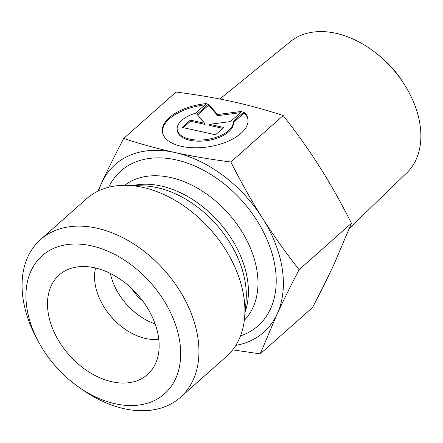 <?xml version="1.0" encoding="UTF-8"?>
<svg xmlns="http://www.w3.org/2000/svg" width="443" height="443" viewBox="0 0 443 443"><rect width="100%" height="100%" fill="white"/><g stroke="black" fill="none" stroke-linecap="round" stroke-linejoin="round"><path stroke-width="0.66" d="M244.038 111.83L244.209 112.959L233.323 122.611A28.269 14.11 171.3 0 1 207.197 140.597A28.269 14.11 171.3 0 1 177.394 130.884L177.222 129.755A28.269 14.11 -8.7 0 0 207.019 139.467A28.269 14.11 -8.7 0 0 233.151 121.487L244.038 111.83A43.264 21.596 171.3 0 1 247.936 118.934A43.264 21.596 171.3 0 1 208.431 146.827A43.264 21.596 171.3 0 1 162.404 132.025A43.264 21.596 171.3 0 1 206.394 103.568L195.507 113.22A28.269 14.11 -8.7 0 0 177.222 129.755M204.915 104.875A43.264 21.596 -8.7 0 0 162.503 132.584M248.002 119.505A43.264 21.596 -8.7 0 0 244.209 112.959M233.151 121.487L233.323 122.611M223.804 127.462L215.558 134.777L182.101 127.429L190.346 120.119L204.677 123.265L196.941 114.266L208.487 104.027L217.519 114.527L241.944 111.37L230.399 121.609L209.467 124.317L223.804 127.462M222.818 128.337L209.639 125.441L209.467 124.317M240.427 112.716L217.69 115.656L208.659 105.157L197.567 114.992M217.519 114.527L217.69 115.656M208.487 104.027L208.659 105.157M204.677 123.265L204.854 124.394L190.518 121.244L183.258 127.684M190.346 120.119L190.518 121.244M219.817 99.005L290.403 41.614A87.742 60.176 48.4 0 1 377.43 54.229A87.742 60.176 48.4 0 1 404.658 84.923A87.742 60.176 48.4 0 1 406.801 172.831L349.51 228.223M404.658 84.923L402.942 82.199A74.147 50.851 -131.6 0 0 379.928 56.255L377.43 54.229M131.654 288.493A32.948 22.593 -131.6 0 0 142.746 300.996M260.213 353.885L312.559 307.459C321.186 290.957 328.507 276.177 334.537 263.12L351.454 223.266C340.999 202.578 330.467 183.884 319.852 167.172C309.269 150.432 297.048 133.232 283.193 115.557C265.811 109.864 248.794 105.196 232.143 101.552C215.514 97.892 196.814 94.719 176.032 92.033L123.686 138.465C141.156 144.185 158.173 148.854 174.741 152.47C191.271 156.119 209.976 159.292 230.847 161.988C241.357 182.765 251.89 201.465 262.455 218.083C272.977 234.735 285.198 251.94 299.114 269.698C290.453 286.267 283.127 301.046 277.135 314.032L260.213 353.885L232.691 349.843M283.193 115.557L230.847 161.988M351.454 223.266L299.114 269.698M97.909 191.171L101.713 182.804C107.699 169.819 115.025 155.039 123.686 138.465M235.792 345.407A112.018 76.822 -131.6 0 0 277.135 314.032A112.018 76.822 -131.6 0 0 262.455 218.083A112.018 76.822 -131.6 0 0 174.741 152.47A112.018 76.822 -131.6 0 0 101.713 182.804A112.018 76.822 -131.6 0 0 98.662 190.811M95.572 268.009A52.711 36.154 -131.6 0 0 145.675 338.502A52.711 36.154 -131.6 0 0 158.777 339.266M94.603 267.788A66.55 45.64 48.4 0 1 148.244 309.275A66.55 45.64 48.4 0 1 153.428 367.502A66.55 45.64 48.4 0 1 112.046 381.794A66.55 45.64 48.4 0 1 52.673 328.739A66.55 45.64 48.4 0 1 66.899 269.948A66.55 45.64 48.4 0 1 94.603 267.788M110.385 273.453A52.711 36.154 -131.6 0 0 155.139 323.905M40.54 239.558L86.518 198.774A105.428 72.303 48.4 0 1 127.207 185.362A105.428 72.303 48.4 0 1 244.602 317.714A105.428 72.303 48.4 0 1 226.439 356.515L180.456 397.299A105.428 72.303 -131.6 0 0 164.591 270.446A105.428 72.303 -131.6 0 0 40.54 239.558A105.428 72.303 -131.6 0 0 36.116 337.25L38.236 341.26A92.249 63.266 48.4 0 1 70.836 244.193A92.249 63.266 48.4 0 1 177.355 330.522A92.249 63.266 48.4 0 1 115.413 403.806A92.249 63.266 48.4 0 1 79.208 387.448A92.249 63.266 48.4 0 1 38.236 341.26M79.208 387.448L82.935 390.034A105.428 72.303 -131.6 0 0 124.317 408.734A105.428 72.303 -131.6 0 0 180.456 397.299M127.207 185.362L143.549 185.883A92.039 63.122 48.4 0 1 246.037 301.423L244.602 317.714M245.123 311.844A90.272 61.909 -131.6 0 0 219.008 222.176A90.272 61.909 -131.6 0 0 133.094 185.551M124.677 185.324A90.272 61.909 48.4 0 1 228.566 213.698A90.272 61.909 48.4 0 1 244.342 320.228M240.516 335.877A103.452 70.946 -131.6 0 0 242.498 201.338A103.452 70.946 -131.6 0 0 108.685 187.256"/></g></svg>
